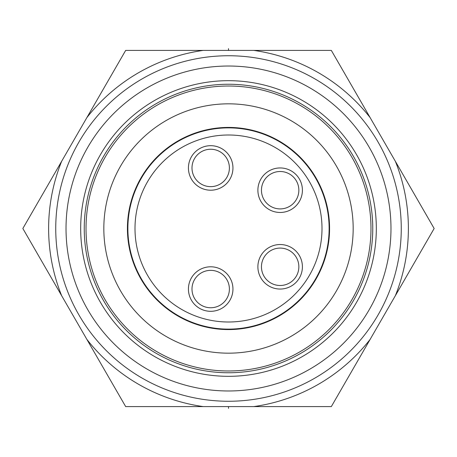 <?xml version="1.0" encoding="UTF-8"?>
<svg xmlns="http://www.w3.org/2000/svg" width="457" height="457" viewBox="0 0 457 457"><rect width="100%" height="100%" fill="white"/><g stroke="black" fill="none" stroke-linecap="round" stroke-linejoin="round"><path stroke-width="0.69" d="M395.362 295.685L434.15 228.5L395.362 161.315A179.881 179.881 0 0 1 395.362 295.685L331.325 406.599L125.675 406.599L61.638 295.685A179.881 179.881 0 0 1 61.638 161.315L22.85 228.5L61.638 295.685M395.362 161.315L331.325 50.401L125.675 50.401L61.638 161.315M228.5 55.743A172.757 172.757 0 0 0 55.743 228.5A172.757 172.757 0 0 0 228.5 401.257A172.757 172.757 0 0 0 401.257 228.5A172.757 172.757 0 0 0 228.5 55.743M66.025 228.5A162.475 162.475 0 0 0 228.5 390.975A162.475 162.475 0 0 0 390.975 228.5A162.475 162.475 0 0 0 228.5 66.025A162.475 162.475 0 0 0 66.025 228.5M228.5 376.322A147.822 147.822 0 0 1 80.678 228.5A147.822 147.822 0 0 1 228.5 80.678A147.822 147.822 0 0 1 376.322 228.5A147.822 147.822 0 0 1 228.5 376.322M84.242 228.5A144.258 144.258 0 0 1 228.5 84.242A144.258 144.258 0 0 1 372.758 228.5A144.258 144.258 0 0 1 228.5 372.758A144.258 144.258 0 0 1 84.242 228.5M228.5 86.019A142.481 142.481 0 0 1 370.981 228.5A142.481 142.481 0 0 1 228.5 370.981A142.481 142.481 0 0 1 86.019 228.5A142.481 142.481 0 0 1 228.5 86.019M353.17 228.5A124.67 124.67 0 0 1 228.5 353.17A124.67 124.67 0 0 1 103.83 228.5A124.67 124.67 0 0 1 228.5 103.83A124.67 124.67 0 0 1 353.17 228.5M228.5 127.423A101.077 101.077 0 0 0 127.423 228.5A101.077 101.077 0 0 0 228.5 329.577A101.077 101.077 0 0 0 329.577 228.5A101.077 101.077 0 0 0 228.5 127.423M228.5 127.874A100.626 100.626 0 0 0 127.874 228.5A100.626 100.626 0 0 0 228.5 329.126A100.626 100.626 0 0 0 329.126 228.5A100.626 100.626 0 0 0 228.5 127.874M134.998 228.5A93.502 93.502 0 0 0 228.5 322.002A93.502 93.502 0 0 0 322.002 228.5A93.502 93.502 0 0 0 228.5 134.998A93.502 93.502 0 0 0 134.998 228.5M210.688 190.209A22.262 22.262 0 0 1 188.427 167.948A22.262 22.262 0 0 1 210.688 145.686A22.262 22.262 0 0 1 232.95 167.948A22.262 22.262 0 0 1 210.688 190.209M280.147 289.053A22.262 22.262 0 0 1 257.885 266.791A22.262 22.262 0 0 1 280.147 244.529A22.262 22.262 0 0 1 302.408 266.791A22.262 22.262 0 0 1 280.147 289.053M280.147 212.471A22.262 22.262 0 0 1 257.885 190.209A22.262 22.262 0 0 1 280.147 167.948A22.262 22.262 0 0 1 302.408 190.209A22.262 22.262 0 0 1 280.147 212.471M210.688 311.314A22.262 22.262 0 0 1 188.427 289.053A22.262 22.262 0 0 1 210.688 266.791A22.262 22.262 0 0 1 232.95 289.053A22.262 22.262 0 0 1 210.688 311.314M191.991 167.948A18.703 18.703 0 0 1 210.688 149.245A18.703 18.703 0 0 1 229.391 167.948A18.703 18.703 0 0 1 210.688 186.645A18.703 18.703 0 0 1 191.991 167.948M261.45 266.791A18.703 18.703 0 0 1 280.147 248.088A18.703 18.703 0 0 1 298.849 266.791A18.703 18.703 0 0 1 280.147 285.494A18.703 18.703 0 0 1 261.45 266.791M261.45 190.209A18.703 18.703 0 0 1 280.147 171.506A18.703 18.703 0 0 1 298.849 190.209A18.703 18.703 0 0 1 280.147 208.912A18.703 18.703 0 0 1 261.45 190.209M191.991 289.053A18.703 18.703 0 0 1 210.688 270.355A18.703 18.703 0 0 1 229.391 289.053A18.703 18.703 0 0 1 210.688 307.755A18.703 18.703 0 0 1 191.991 289.053M228.5 48.619L228.5 50.401M228.5 406.599L228.5 408.381M203.251 406.599A179.881 179.881 0 0 1 86.887 339.414M370.113 339.414A179.881 179.881 0 0 1 253.749 406.599M253.749 50.401A179.881 179.881 0 0 1 370.113 117.586M86.887 117.586A179.881 179.881 0 0 1 203.251 50.401"/></g></svg>
